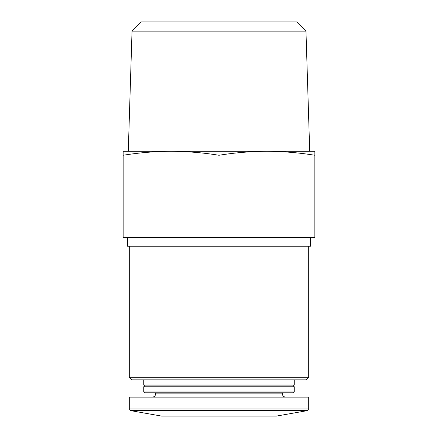 <?xml version="1.0" encoding="UTF-8"?>
<svg xmlns="http://www.w3.org/2000/svg" width="438" height="438" viewBox="0 0 438 438"><rect width="100%" height="100%" fill="white"/><g stroke="black" fill="none" stroke-linecap="round" stroke-linejoin="round"><path stroke-width="0.66" d="M123.144 155.26L123.144 237.615L314.856 237.615L314.856 155.26C298.88 152.698 282.904 151.378 266.928 151.285C250.952 151.378 234.976 152.698 219 155.26C203.024 152.698 187.048 151.378 171.072 151.285C155.096 151.378 139.12 152.698 123.144 155.26L123.144 151.285L314.856 151.285L314.856 155.26M130.716 410.647L307.284 410.647L276.362 416.1L161.638 416.1L130.716 410.647L129.292 408.95L129.292 397.124L308.708 397.124L308.708 408.95L129.292 408.95M155.599 392.809L155.599 393.888C155.408 395.853 154.329 396.932 152.364 397.124M143.741 391.95L144.6 392.809L293.4 392.809L294.259 391.95L294.259 386.77L143.741 386.77L143.741 391.95L294.259 391.95M143.741 386.77L144.6 385.911L293.4 385.911L294.259 386.77M144.6 385.911L143.741 385.046L294.259 385.046L294.259 379.872M143.741 385.046L143.741 379.872M308.708 377.282L129.292 377.282L131.882 379.872L306.118 379.872L308.708 377.282L308.708 246.244M129.292 377.282L129.292 246.244M127.567 237.615L127.567 246.244L310.433 246.244L310.433 237.615M219 237.615L219 155.26M132.035 31.125L305.965 31.125L296.74 21.9L141.26 21.9L132.035 31.125L128.285 151.285L171.072 151.285M266.928 151.285L309.715 151.285L305.965 31.125M155.599 393.888L282.4 393.888C282.576 395.837 283.654 396.916 285.636 397.124M307.284 410.647L308.708 408.95M282.4 393.888L282.4 392.809M293.4 385.911L294.259 385.046"/></g></svg>
